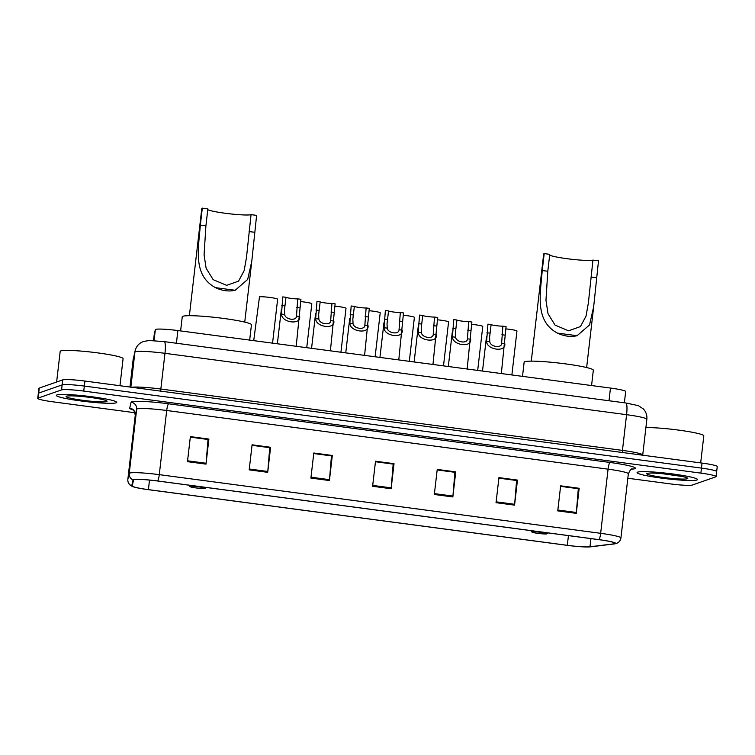 <?xml version="1.0" encoding="UTF-8"?>
<svg xmlns="http://www.w3.org/2000/svg" width="755" height="755" viewBox="0 0 755 755"><rect width="100%" height="100%" fill="white"/><g stroke="black" fill="none" stroke-linecap="round" stroke-linejoin="round"><path stroke-width="1.13" d="M154.265 334.22L153.529 340.609L154.275 334.21A18.998 1.718 6.6 0 1 154.275 334.21A18.998 1.718 6.6 0 1 154.265 334.22L155.341 329.633A18.998 1.718 6.6 0 1 155.7 329.378A18.998 1.718 6.6 0 1 177.878 330.558L610.465 388.061A18.998 1.718 6.6 0 1 625.678 391.524L624.366 402.793M716.316 471.847A18.998 1.718 -173.4 0 0 716.674 471.564L717.25 466.552A18.998 1.718 -173.4 0 0 702.046 463.089L84.909 381.058A18.998 1.718 -173.4 0 0 62.731 379.878L39.269 388.07A18.998 1.718 -173.4 0 0 38.911 388.344L38.326 393.355A18.998 1.718 -173.4 0 1 38.684 393.081A18.998 1.718 -173.4 0 0 38.326 393.355L37.75 398.366A18.998 1.718 -173.4 0 0 52.954 401.83L135.051 412.749M627.83 478.245L670.091 483.861A18.998 1.718 -173.4 0 0 692.269 485.05L715.731 476.858A18.998 1.718 -173.4 0 0 716.089 476.575A18.998 1.718 -173.4 0 0 700.885 473.121L83.748 391.081A18.998 1.718 -173.4 0 0 61.57 389.901L62.155 384.89L38.684 393.081L62.155 384.89A18.998 1.718 -173.4 0 1 84.334 386.069A18.998 1.718 -173.4 0 0 62.155 384.89L62.731 379.878M700.885 473.121L701.461 468.1L84.334 386.069L701.461 468.1A18.998 1.718 -173.4 0 1 716.674 471.564A18.998 1.718 -173.4 0 0 701.461 468.1L702.046 463.089M56.936 394.94A30.398 2.756 -173.4 0 0 56.361 395.384A30.398 2.756 -173.4 0 0 83.456 401.282A30.398 2.756 -173.4 0 0 116.185 402.811A30.398 2.756 -173.4 0 0 116.751 402.368A30.398 2.756 -173.4 0 0 89.666 396.479A30.398 2.756 -173.4 0 0 56.936 394.94A30.398 2.756 -173.4 0 0 56.361 395.384A30.398 2.756 -173.4 0 0 83.456 401.282A30.398 2.756 -173.4 0 0 116.185 402.811A30.398 2.756 -173.4 0 0 116.751 402.368A30.398 2.756 -173.4 0 0 89.666 396.479A30.398 2.756 -173.4 0 0 56.936 394.94M637.654 472.13A30.398 2.756 -173.4 0 0 637.088 472.573A30.398 2.756 -173.4 0 0 664.173 478.472A30.398 2.756 -173.4 0 0 696.903 480.01A30.398 2.756 -173.4 0 0 697.478 479.567A30.398 2.756 -173.4 0 0 670.383 473.668A30.398 2.756 -173.4 0 0 637.654 472.13A30.398 2.756 -173.4 0 0 637.088 472.573A30.398 2.756 -173.4 0 0 664.173 478.472A30.398 2.756 -173.4 0 0 696.903 480.01A30.398 2.756 -173.4 0 0 697.478 479.567A30.398 2.756 -173.4 0 0 670.383 473.668A30.398 2.756 -173.4 0 0 637.654 472.13M133.946 479.746A20.262 1.84 6.6 0 1 157.606 481.001L598.979 539.674A20.262 1.84 6.6 0 1 615.202 543.374A20.262 1.84 6.6 0 1 613.834 543.864L589.995 546.771A20.262 1.84 6.6 0 1 567.316 545.318L148.405 489.627A20.262 1.84 6.6 0 1 132.182 485.937L133.569 480.02A20.262 1.84 6.6 0 1 133.946 479.746M133.456 479.68A20.772 1.878 -173.4 0 0 133.069 479.963L131.681 485.861A20.772 1.878 -173.4 0 0 132.644 486.579A20.772 1.878 -173.4 0 0 148.31 489.665L567.222 545.346A20.772 1.878 -173.4 0 0 590.467 546.846L614.306 543.93A20.772 1.878 -173.4 0 0 614.608 543.893A20.772 1.878 -173.4 0 0 599.074 539.646L157.701 480.973A20.772 1.878 -173.4 0 0 133.456 479.68M560.597 486.352L578.311 488.712L576.358 512.485A5.068 0.925 97.6 0 1 576.273 513.343L579.17 488.287L560.654 485.824L557.756 510.89L576.273 513.343M560.597 486.295L579.17 488.287M498.885 478.151L516.599 480.51L514.646 504.283A5.068 0.925 97.6 0 1 514.561 505.142L517.458 480.086L498.942 477.622L496.044 502.679L514.561 505.142M498.885 478.085L517.458 480.086M437.164 469.95L454.887 472.3L452.925 496.073A5.068 0.925 97.6 0 1 452.84 496.941L455.746 471.884L437.23 469.421L434.333 494.478L452.84 496.941M437.173 469.884L455.746 471.884M190.317 437.136L208.031 439.486L206.077 463.259A5.068 0.925 97.6 0 1 205.992 464.127L208.89 439.07L190.373 436.607L187.476 461.664L205.992 464.127M190.326 437.07L208.89 439.07M252.028 445.337L269.743 447.696L267.789 471.469A5.068 0.925 97.6 0 1 267.704 472.328L270.601 447.271L252.085 444.808L249.188 469.874L267.704 472.328M252.038 445.271L270.601 447.271M313.74 453.538L331.454 455.897L329.501 479.67A5.068 0.925 97.6 0 1 329.416 480.539L332.313 455.473L313.806 453.009L310.9 478.075L329.416 480.539M313.75 453.481L332.313 455.473M375.452 461.749L393.176 464.099L391.213 487.872A5.068 0.925 97.6 0 1 391.128 488.74L394.025 463.674L375.518 461.22L372.611 486.277L391.128 488.74M375.461 461.683L394.025 463.674M61.57 389.901L38.109 398.093A18.998 1.718 -173.4 0 0 37.75 398.366M119.96 385.72L123.084 358.663A31.663 2.869 -173.4 0 0 94.866 352.519A31.663 2.869 -173.4 0 0 60.778 350.924A31.663 2.869 -173.4 0 0 60.183 351.386L56.634 382.002M66.44 396.205A20.649 1.869 -173.4 0 0 66.157 396.347A20.649 1.869 -173.4 0 0 83.522 400.395A20.649 1.869 -173.4 0 0 106.681 401.556A20.649 1.869 -173.4 0 0 107.002 401.075A20.649 1.869 -173.4 0 0 87.74 397.13A20.649 1.869 -173.4 0 0 66.44 396.205M207.776 209.635A22.169 2.01 -173.4 0 0 229.227 213.759A22.169 2.01 -173.4 0 0 251.056 214.637L256.615 215.373L251.783 261.277L247.668 279.463L235.182 290.269C228.822 291.713 222.253 290.845 215.486 287.655C192.799 275.358 198.405 249.207 200.349 225.084L202.302 208.154A27.86 2.529 -173.4 0 0 201.783 208.569L189.382 315.694M202.302 208.154L207.861 208.899L205.907 225.821L204.077 254.85L206.124 268.242L213.146 279.643L226.651 285.362L238.571 281.134L244.148 270.63L246.479 257.531L251.056 214.637M204.973 488.409A7.597 0.689 -173.4 0 0 205.077 488.353A7.597 0.689 -173.4 0 0 198.688 486.862A7.597 0.689 -173.4 0 0 190.156 486.437A7.597 0.689 -173.4 0 0 190.043 486.616A7.597 0.689 -173.4 0 0 197.13 488.07A7.597 0.689 -173.4 0 0 204.973 488.409M249.678 340.099L251.443 324.782A34.834 3.152 -173.4 0 0 220.403 318.025A34.834 3.152 -173.4 0 0 182.908 316.269A34.834 3.152 -173.4 0 0 182.248 316.77L180.615 330.926M549.668 255.077A22.169 2.01 -173.4 0 0 571.12 259.21A22.169 2.01 -173.4 0 0 592.949 260.088L598.507 260.824L593.675 306.719L589.551 324.914L577.075 335.711C570.705 337.164 564.145 336.286 557.379 333.097C534.691 320.8 540.297 294.648 542.241 270.526L544.195 253.605A27.86 2.529 -173.4 0 0 543.676 254.01L531.275 361.135M544.195 253.605L549.753 254.341L547.79 271.262L545.969 300.292L548.017 313.693L555.038 325.084L568.543 330.803L580.453 326.575L586.04 316.081L588.372 302.972L592.949 260.088M546.865 533.851A7.597 0.689 -173.4 0 0 546.969 533.804A7.597 0.689 -173.4 0 0 540.571 532.313A7.597 0.689 -173.4 0 0 532.048 531.888A7.597 0.689 -173.4 0 0 531.935 532.058A7.597 0.689 -173.4 0 0 539.023 533.511A7.597 0.689 -173.4 0 0 546.865 533.851M591.561 385.55L593.336 370.224A34.834 3.152 -173.4 0 0 562.296 363.466A34.834 3.152 -173.4 0 0 524.801 361.711A34.834 3.152 -173.4 0 0 524.14 362.221L522.498 376.368M700.678 462.909L703.811 435.852A31.663 2.869 -173.4 0 0 681.378 430.482A31.663 2.869 -173.4 0 0 645.893 427.623M647.158 473.394A20.649 1.869 -173.4 0 0 646.875 473.536A20.649 1.869 -173.4 0 0 664.249 477.585A20.649 1.869 -173.4 0 0 687.399 478.745A20.649 1.869 -173.4 0 0 687.73 478.264A20.649 1.869 -173.4 0 0 668.458 474.329A20.649 1.869 -173.4 0 0 647.158 473.394M662.229 473.668L682.142 476.481M679.934 476.037L669.043 474.395M296.205 346.29L300.943 299.291L297.753 298.876A6.333 0.576 6.6 0 1 291.015 298.385A6.333 0.576 6.6 0 1 285.985 297.31L284.465 310.031L284.654 314.505C285.305 319.714 296.706 321.234 296.479 316.081L296.592 315.458M284.654 314.505L281.483 314.08C281.483 322.678 301.132 325.292 299.65 316.496L296.479 316.081L297.753 298.876M281.483 314.08L282.804 296.885L285.985 297.31M330.397 350.83L335.126 303.84L331.945 303.416A6.333 0.576 6.6 0 1 325.207 302.934A6.333 0.576 6.6 0 1 320.167 301.849L318.657 314.58L318.846 319.054C319.497 324.263 330.898 325.782 330.671 320.62L330.775 319.997M318.846 319.054L315.666 318.629C315.666 327.226 335.324 329.841 333.842 321.045L330.671 320.62L331.945 303.416M315.666 318.629L316.987 301.424L320.167 301.849M364.589 355.378L369.318 308.38L366.137 307.964A6.333 0.576 6.6 0 1 359.389 307.474A6.333 0.576 6.6 0 1 354.359 306.398L352.84 319.12L353.029 323.593C353.689 328.812 365.08 330.322 364.854 325.169L364.967 324.546M353.029 323.593L349.858 323.178C349.858 331.766 369.506 334.38 368.034 325.594L364.854 325.169L366.137 307.964M349.858 323.178L351.179 305.973L354.359 306.398M398.772 359.918L403.51 312.929L400.32 312.504A6.333 0.576 6.6 0 1 393.582 312.023A6.333 0.576 6.6 0 1 388.551 310.937L387.032 323.668L387.221 328.142C387.872 333.351 399.272 334.871 399.046 329.709L399.159 329.086M387.221 328.142L384.05 327.717C384.05 336.315 403.698 338.929 402.217 330.133L399.046 329.709L400.32 312.504M384.05 327.717L385.371 310.522L388.551 310.937M432.964 364.467L437.692 317.477L434.512 317.053A6.333 0.576 6.6 0 1 427.774 316.562A6.333 0.576 6.6 0 1 422.743 315.486L421.224 328.208L421.413 332.681C422.064 337.9 433.464 339.41 433.238 334.257L433.342 333.635M421.413 332.681L418.232 332.266C418.232 340.864 437.891 343.468 436.409 334.682L433.238 334.257L434.512 317.053M418.232 332.266L419.553 315.061L422.743 315.486M467.156 369.006L471.884 322.017L468.704 321.592A6.333 0.576 6.6 0 1 461.956 321.111A6.333 0.576 6.6 0 1 456.926 320.026L455.407 332.757L455.595 337.23C456.256 342.44 467.656 343.959 467.43 338.797L467.534 338.174M455.595 337.23L452.424 336.805C452.424 345.403 472.083 348.017 470.601 339.221L467.43 338.797L468.704 321.592M452.424 336.805L453.746 319.61L456.926 320.026M501.339 373.555L506.077 326.566L502.887 326.141A6.333 0.576 6.6 0 1 496.148 325.66A6.333 0.576 6.6 0 1 491.118 324.575L489.599 337.296L489.787 341.77C490.448 346.989 501.839 348.499 501.613 343.346L501.726 342.723M489.787 341.77L486.616 341.354C486.616 349.952 506.265 352.557 504.784 343.77L501.613 343.346L502.887 326.141M486.616 341.354L487.938 324.15L491.118 324.575M272.555 343.138L277.632 299.188A9.504 0.859 6.6 0 0 270.035 297.47A9.504 0.859 6.6 0 0 259.493 296.781L253.718 340.637M310.616 314.259L311.824 303.736A9.504 0.859 6.6 0 0 300.669 301.604M340.93 352.236L346.016 308.276A9.504 0.859 6.6 0 0 334.861 306.152M375.122 356.775L380.209 312.825A9.504 0.859 6.6 0 0 369.053 310.692M409.314 361.324L414.391 317.364A9.504 0.859 6.6 0 0 403.236 315.241M443.496 365.864L448.583 321.913A9.504 0.859 6.6 0 0 437.428 319.79M477.689 370.412L482.775 326.453A9.504 0.859 6.6 0 0 471.62 324.329M511.881 374.952L516.958 331.001A9.504 0.859 6.6 0 0 505.803 328.878M154.067 340.637L155.341 329.633M176.415 343.242L177.878 330.558M609.002 400.745L610.465 388.061M160.749 391.137A3.171 0.576 97.6 0 1 160.834 389.033L622.45 450.395L626.584 414.684A12.665 2.322 -82.4 0 0 625.801 402.981L638.315 405.624L643.354 408.946C646.063 411.871 647.224 415.325 646.856 419.299A25.33 2.293 -173.4 0 0 626.584 414.684L164.968 353.321A25.33 2.293 -173.4 0 0 135.39 351.745A25.33 2.293 -173.4 0 0 134.918 352.094L130.86 387.164M131.87 387.306A25.33 2.293 6.6 0 1 160.834 389.033L164.968 353.321A12.665 2.322 -82.4 0 0 164.194 341.619L625.801 402.981M39.269 388.07L38.109 398.093M84.909 381.058L83.748 391.081M133.342 358.436A12.665 12.608 13.2 0 0 133.097 359.861A25.33 2.293 -173.4 0 0 133.097 359.88L135.164 350.669A12.665 12.608 13.2 0 0 134.918 352.094L133.097 359.861L129.954 387.051L133.097 359.88A25.33 2.293 -173.4 0 0 133.088 359.909M622.365 452.5A3.171 0.576 97.6 0 1 622.45 450.395A25.33 2.293 6.6 0 1 642.722 455.01L646.856 419.299M133.201 409.946A31.663 2.869 6.6 0 1 129.709 408.162L131.087 402.273A31.663 2.869 6.6 0 1 168.648 403.802L610.021 462.475A6.333 1.161 -82.4 0 0 608.077 469.166L166.704 410.493A25.33 2.293 -173.4 0 0 137.127 408.917A25.33 2.293 -173.4 0 0 136.655 409.267L135.277 415.165A25.33 2.293 -173.4 0 0 135.268 415.184A25.33 2.293 -173.4 0 0 135.268 415.212C134.277 410.947 133.409 409.078 132.663 409.587L133.324 409.842M610.021 462.475A31.663 2.869 6.6 0 1 634.766 468.713A31.663 2.869 6.6 0 1 633.237 469.015L631.388 469.242M628.349 473.781A25.33 2.293 -173.4 0 0 608.077 469.166L600.65 533.323A25.33 2.293 6.6 0 1 620.931 537.938L628.349 473.781C630.208 469.94 631.406 468.345 631.954 468.997L631.746 468.997M132.644 486.579L130.54 485.427C128.548 483.861 127.652 481.832 127.85 479.34A25.33 2.293 6.6 0 1 127.85 479.312L129.237 473.423A25.33 2.293 6.6 0 1 129.709 473.074A25.33 2.293 6.6 0 1 159.277 474.65A6.333 1.161 97.6 0 1 157.701 480.973M133.069 479.963A6.333 6.304 13.2 0 1 129.237 473.423L136.655 409.267A6.333 6.304 -166.8 0 0 131.087 402.273M129.709 408.162A6.333 6.304 -166.8 0 1 135.277 415.165L127.85 479.312A6.333 6.304 13.2 0 0 131.681 485.861M599.074 539.646A6.333 1.161 -82.4 0 0 600.65 533.323L159.277 474.65L166.704 410.493A6.333 1.161 -82.4 0 1 168.648 403.802M632.039 468.968A6.333 5.908 -97 0 1 633.237 469.015M567.316 545.318L568.44 535.616M589.995 546.771L590.938 538.608M613.834 543.864L613.985 542.581M148.405 489.627L149.509 480.086M391.213 487.872L372.715 485.418M329.501 479.67L311.003 477.207M267.789 471.469L249.292 469.006M206.077 463.259L187.58 460.805M452.925 496.073L434.427 493.619M514.646 504.283L496.139 501.82M576.358 512.485L557.86 510.021M215.486 287.655L235.182 290.269M249.103 231.559L254.652 232.295M200.349 225.084L205.907 225.821M557.379 333.097L577.075 335.711M590.995 277.01L596.544 277.746M542.241 270.526L547.79 271.262M284.984 305.898L281.804 305.473M299.943 307.889L296.762 307.464M319.176 310.447L315.996 310.022M334.135 312.428L330.954 312.013M353.368 314.986L350.188 314.561M368.327 316.977L365.137 316.553M387.551 319.535L384.37 319.11M402.509 321.526L399.329 321.101M421.743 324.074L418.563 323.659M436.701 326.066L433.521 325.641M455.935 328.623L452.755 328.198M470.893 330.614L467.704 330.19M490.127 333.163L486.937 332.747M505.076 335.154L501.896 334.729M135.164 350.669C136.051 347.177 138.023 344.478 141.072 342.591L143.563 341.43L149.245 340.524L164.194 341.619M614.608 543.893L616.882 543.26C619.194 542.203 620.544 540.429 620.931 537.938M716.089 476.575L716.674 471.564M127.85 479.34L135.268 415.184M251.651 262.381L244.743 322.102M205.077 488.353L206.209 487.466M190.043 486.616L188.882 485.163M593.543 307.832L586.635 367.543M546.969 533.804L548.102 532.917M531.935 532.058L530.774 530.605M281.389 309.106L277.368 343.78M315.571 313.655L311.56 348.329M349.763 318.195L345.752 352.868M383.955 322.744L379.935 357.417M418.138 327.283L414.127 361.966M452.33 331.832L448.319 366.505M486.522 336.381L482.511 371.054M310.607 314.259L306.738 347.687"/></g></svg>
